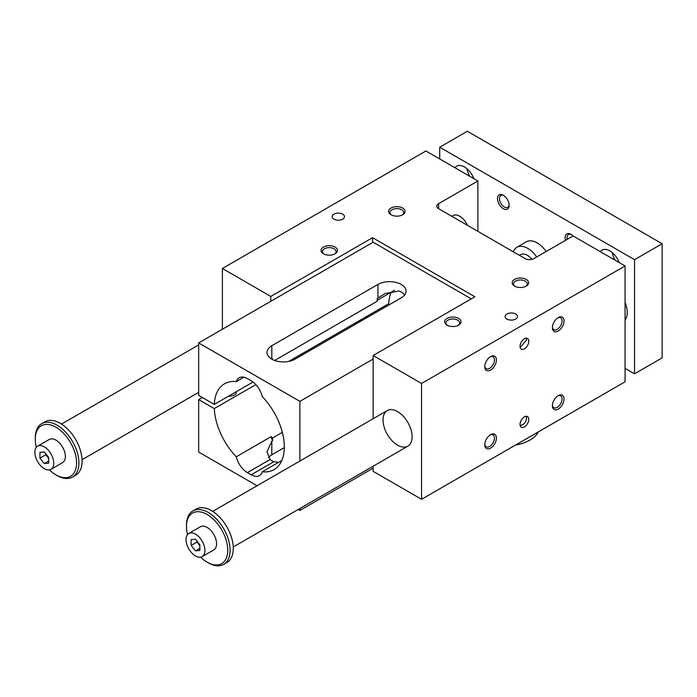 <?xml version="1.0" encoding="UTF-8"?>
<svg xmlns="http://www.w3.org/2000/svg" width="697" height="697" viewBox="0 0 697 697"><rect width="100%" height="100%" fill="white"/><g stroke="black" fill="none" stroke-linecap="round" stroke-linejoin="round"><path stroke-width="1.05" d="M625.078 265.966L421.554 383.472L373.139 355.522L474.901 296.774L372.564 237.686L270.793 296.434L222.387 268.484L425.911 150.979L477.889 180.985L438.631 203.646A6.168 3.563 0 0 0 436.827 206.164A6.168 3.563 0 0 0 438.631 208.691L525.129 258.622A6.168 3.563 0 0 0 533.858 258.622L573.108 235.961L625.078 265.966L625.078 381.799L421.554 499.305L373.139 471.355L373.139 466.223M496.421 359.974A8.225 4.748 120 0 0 490.61 356.62A8.225 4.748 120 0 0 484.79 366.692A8.225 4.748 120 0 0 490.61 370.046A8.225 4.748 120 0 0 496.421 359.974M564.021 320.942A8.225 4.748 120 0 0 558.21 317.588A8.225 4.748 120 0 0 552.39 327.66A8.225 4.748 120 0 0 558.21 331.014A8.225 4.748 120 0 0 564.021 320.942M496.421 438.03A8.225 4.748 -60 0 1 490.61 448.101A8.225 4.748 -60 0 1 484.79 444.747A8.225 4.748 -60 0 1 490.61 434.675A8.225 4.748 -60 0 1 496.421 438.03M564.021 399.006A8.225 4.748 -60 0 1 558.21 409.078A8.225 4.748 -60 0 1 552.39 405.715A8.225 4.748 -60 0 1 558.21 395.643A8.225 4.748 -60 0 1 564.021 399.006M528.77 341.303A6.168 3.563 120 0 0 527.49 338.472A6.168 3.563 120 0 0 521.321 342.035A6.168 3.563 120 0 0 521.321 349.162A6.168 3.563 120 0 0 526.078 347.507A6.168 3.563 120 0 0 528.77 341.303M528.77 419.359A6.168 3.563 -60 0 1 526.078 425.562A6.168 3.563 -60 0 1 521.321 427.217A6.168 3.563 -60 0 1 521.321 420.099A6.168 3.563 -60 0 1 527.49 416.536A6.168 3.563 -60 0 1 528.77 419.359M421.554 499.305L421.554 383.472M526.165 338.193L526.557 340.023L520.171 347.481M526.165 416.248L526.557 418.087C526.183 422.103 524.048 424.595 520.171 425.536M397.569 411.596A20.561 11.866 60 0 1 410.995 429.709A20.561 11.866 60 0 1 407.841 446.185A20.561 11.866 60 0 1 387.288 434.318A20.561 11.866 60 0 1 387.288 410.577A20.561 11.866 60 0 1 397.569 411.596M323.957 254.083A6.831 3.947 180 0 1 322.406 251.582A6.831 3.947 180 0 1 329.237 247.635A6.831 3.947 180 0 1 336.067 251.582A6.831 3.947 180 0 1 334.516 254.083M323.425 253.804A8.225 4.748 0 0 0 335.057 253.804A8.225 4.748 0 0 0 335.057 247.087A8.225 4.748 0 0 0 323.425 247.087A8.225 4.748 0 0 0 323.425 253.804L323.425 253.804M391.557 215.059A6.831 3.947 180 0 1 390.006 212.55A6.831 3.947 180 0 1 396.837 208.603A6.831 3.947 180 0 1 403.668 212.55A6.831 3.947 180 0 1 402.117 215.059M391.026 214.772A8.225 4.748 0 0 0 402.657 214.772A8.225 4.748 0 0 0 402.657 208.054A8.225 4.748 0 0 0 391.026 208.054A8.225 4.748 0 0 0 391.026 214.772L391.026 214.772M458.086 325.429A6.831 3.947 0 0 0 459.637 322.92A6.831 3.947 0 0 0 452.806 318.973A6.831 3.947 0 0 0 445.975 322.92A6.831 3.947 0 0 0 447.526 325.429M446.995 325.142L446.995 325.142A8.225 4.748 180 0 1 446.995 318.424A8.225 4.748 180 0 1 458.626 318.424A8.225 4.748 180 0 1 458.626 325.142A8.225 4.748 180 0 1 446.995 325.142M525.686 286.397A6.831 3.947 0 0 0 527.237 283.888A6.831 3.947 0 0 0 520.406 279.95A6.831 3.947 0 0 0 513.576 283.888A6.831 3.947 0 0 0 515.127 286.397M514.595 286.11L514.595 286.11A8.225 4.748 180 0 1 514.595 279.401A8.225 4.748 180 0 1 526.226 279.401A8.225 4.748 180 0 1 526.226 286.11A8.225 4.748 180 0 1 514.595 286.11M333.959 219.18A6.168 3.563 0 0 0 340.685 219.947A6.168 3.563 0 0 0 344.492 216.662A6.168 3.563 0 0 0 338.324 213.099A6.168 3.563 0 0 0 332.155 216.662A6.168 3.563 0 0 0 333.959 219.18M506.963 319.06A6.168 3.563 180 0 1 505.151 316.543A6.168 3.563 180 0 1 511.319 312.979A6.168 3.563 180 0 1 517.488 316.543A6.168 3.563 180 0 1 513.68 319.827A6.168 3.563 180 0 1 506.963 319.06M477.889 231.352L477.889 180.985M222.387 329.254L222.387 268.484M270.793 301.304L270.793 296.434M372.564 242.556L372.564 237.686M471.268 298.874L373.139 242.216L198.689 342.933L198.689 395.391L214.293 404.399L253.028 382.034M373.139 418.74L373.139 355.522M467.434 225.314A13.365 7.719 -120 0 0 453.033 215.582L451.804 216.288M272.213 359.356A16.449 9.497 60 0 1 272.544 358.929L272.544 359.53M202.322 397.49L198.689 399.59L214.293 408.599A49.548 28.603 -120 0 0 236.292 456.77A16.449 9.497 -120 0 0 247.391 472.61L251.173 474.796A16.449 9.497 -120 0 0 259.397 475.607A16.449 9.497 -120 0 0 262.272 471.773A49.548 28.603 -120 0 0 274.052 469.612A49.548 28.603 -120 0 0 262.272 396.628A16.449 9.497 -120 0 0 251.173 380.789L247.391 378.61A16.449 9.497 -120 0 0 239.167 377.791A16.449 9.497 -120 0 0 236.292 381.625L243.933 377.216M272.004 359.243L272.544 358.929M271.813 359.138A16.449 9.497 180 0 1 266.995 352.421A16.449 9.497 180 0 1 271.813 345.703L271.813 359.138A16.449 9.497 180 0 0 295.075 359.138L401.202 297.863A16.449 9.497 180 0 0 406.02 291.146A16.449 9.497 180 0 0 401.202 284.437A16.449 9.497 180 0 0 377.94 284.437L271.813 345.703M274.67 360.454L377.208 301.252L377.208 298.499L385.197 293.481L399.154 290.989A16.449 9.497 180 0 1 401.202 291.991A16.449 9.497 180 0 1 402.936 293.167L404.565 295.049M377.208 300.268L394.546 290.266M299.876 461.039L299.876 401.35L198.689 342.933M299.876 401.35L373.139 359.051M272.544 438.004L272.544 440.757A16.449 9.497 -120 0 1 271.177 436.627A49.548 28.603 -120 0 0 272.544 438.004L282.329 432.358M284.315 447.605L271.813 454.819L271.813 441.175L266.995 451.813L270.079 459.515A16.449 9.497 0 0 0 271.813 460.691A16.449 9.497 0 0 0 273.86 461.693L278.469 462.425M236.292 456.77L271.177 436.627M271.813 441.175L272.544 440.757M262.272 471.773L281.815 460.49M271.813 454.819A16.449 9.497 0 0 0 268.45 457.633M367.101 316.177A6.682 3.86 180 0 1 367.18 316.752A6.682 3.86 180 0 1 367.014 317.605M361.97 320.515A6.682 3.86 180 0 1 359.504 320.568M301.679 353.945A6.682 3.86 180 0 1 301.757 354.52A6.682 3.86 180 0 1 301.592 355.374M296.556 358.284A6.682 3.86 180 0 1 294.082 358.336M236.266 391.714A6.682 3.86 180 0 1 236.335 392.289A6.682 3.86 180 0 1 228.668 396.105M255.834 384.613L214.293 408.599M385.11 305.783L386.295 306.471M288.767 361.403L388.743 303.683A49.548 28.603 -120 0 1 391.191 292.191M198.689 399.59L198.689 452.048L257.071 485.757M298.185 509.498L299.876 510.465L299.876 508.522M236.292 381.625A49.548 28.603 -120 0 0 224.504 383.794A49.548 28.603 -120 0 0 214.293 404.399M299.876 510.465L373.139 468.166M552.416 405.114A6.831 3.947 120 0 0 553.81 407.71A6.831 3.947 120 0 0 557.225 407.37A6.831 3.947 120 0 0 562.052 399.006A6.831 3.947 120 0 0 560.641 395.879A6.831 3.947 120 0 0 557.687 395.974M484.816 444.137A6.831 3.947 120 0 0 486.21 446.742A6.831 3.947 120 0 0 489.625 446.402A6.831 3.947 120 0 0 494.452 438.03A6.831 3.947 120 0 0 493.04 434.902A6.831 3.947 120 0 0 490.087 434.998M557.687 317.91A6.831 3.947 -60 0 1 560.641 317.815A6.831 3.947 -60 0 1 562.052 320.942A6.831 3.947 -60 0 1 557.225 329.315A6.831 3.947 -60 0 1 553.81 329.655A6.831 3.947 -60 0 1 552.416 327.05M490.087 356.942A6.831 3.947 -60 0 1 493.04 356.847A6.831 3.947 -60 0 1 494.452 359.974A6.831 3.947 -60 0 1 489.625 368.347A6.831 3.947 -60 0 1 486.21 368.678A6.831 3.947 -60 0 1 484.816 366.082M531.968 259.371A13.365 7.719 -120 0 0 520.633 254.605L519.404 255.32M515.501 445.061A33.926 19.586 0 0 0 529.859 440.129A33.926 19.586 0 0 0 538.398 431.844M50.986 469.334L62.608 462.616A13.365 7.719 -120 0 0 65.379 456.5A13.365 7.719 -120 0 0 59.55 443.048A13.365 7.719 -120 0 0 49.252 439.467L37.621 446.185A13.365 7.719 60 0 1 47.919 449.765A13.365 7.719 60 0 1 53.747 463.209A13.365 7.719 60 0 1 50.986 469.334A13.365 7.719 60 0 1 37.621 461.614A13.365 7.719 60 0 1 37.621 446.185M49.4 469.883A29.196 16.859 -120 0 0 55.926 474.875A29.196 16.859 -120 0 0 76.574 462.956A29.196 16.859 -120 0 0 55.926 427.209A29.196 16.859 -120 0 0 35.286 439.127A29.196 16.859 -120 0 0 36.349 447.274M57.093 475.554L55.926 474.875L57.093 475.554A30.842 17.808 -120 0 0 72.514 477.079A30.842 17.808 -120 0 0 72.514 441.471A30.842 17.808 -120 0 0 41.672 423.663A30.842 17.808 -120 0 0 35.286 437.777L35.286 439.127M439.72 158.96L439.72 147.206L634.531 259.676L634.531 373.827L625.078 368.373M634.531 373.827L662.15 357.875L662.15 243.732L467.347 131.263L439.72 147.206M39.938 458.147L39.938 452.327L44.303 451.944L48.659 457.363L48.659 463.183L44.303 463.575L39.938 458.147L45.749 454.792L48.659 458.408M45.749 453.747L45.749 454.792M204.944 550.499A13.365 7.719 60 0 1 202.174 556.615A13.365 7.719 60 0 1 188.809 548.905A13.365 7.719 60 0 1 188.809 533.475A13.365 7.719 60 0 1 199.107 537.056A13.365 7.719 60 0 1 204.944 550.499M202.174 556.615L213.805 549.907A13.365 7.719 -120 0 0 216.567 543.791A13.365 7.719 -120 0 0 210.738 530.339A13.365 7.719 -120 0 0 200.44 526.758L188.809 533.475M200.597 557.173A29.196 16.859 -120 0 0 207.122 562.165A29.196 16.859 -120 0 0 227.762 550.247A29.196 16.859 -120 0 0 207.122 514.491A29.196 16.859 -120 0 0 186.474 526.409A29.196 16.859 -120 0 0 187.537 534.564M208.281 562.836L207.122 562.165L208.281 562.836A30.842 17.808 -120 0 0 223.702 564.37A30.842 17.808 -120 0 0 223.702 528.762A30.842 17.808 -120 0 0 192.869 510.953A30.842 17.808 -120 0 0 186.474 525.068L186.474 526.409M195.491 539.234L199.856 544.653L199.856 550.473L195.491 550.865L191.126 545.437L191.126 539.617L195.491 539.234M223.702 564.37L226.9 562.523A30.842 17.808 -120 0 0 233.286 548.4A30.842 17.808 -120 0 0 219.825 517.366A30.842 17.808 -120 0 0 196.066 509.106L192.869 510.953M72.514 477.079L75.712 475.232A30.842 17.808 -120 0 0 82.098 461.118A30.842 17.808 -120 0 0 68.637 430.075A30.842 17.808 -120 0 0 44.869 421.816L41.672 423.663M625.078 302.454A20.561 11.866 60 0 1 625.078 320.141M536.707 256.975A21.59 12.468 -120 0 0 516.886 247.278A21.59 12.468 -120 0 0 513.288 251.783M546.16 251.521A21.59 12.468 -120 0 0 526.331 241.824L516.886 247.278M600.37 251.704A15.421 8.904 60 0 1 602.103 250.101A15.421 8.904 60 0 1 619.258 262.612M473.882 178.676A15.421 8.904 -120 0 0 456.727 166.165A15.421 8.904 -120 0 0 454.993 167.777M565.52 240.343A8.225 4.748 60 0 1 570.93 234.288A8.225 4.748 60 0 1 573.065 235.987M503.33 208.691A8.225 4.748 -120 0 0 509.141 205.327A8.225 4.748 -120 0 0 503.33 195.256A8.225 4.748 -120 0 0 497.51 198.619A8.225 4.748 -120 0 0 503.33 208.691M509.115 204.718A6.831 3.947 60 0 1 507.73 207.323A6.831 3.947 60 0 1 504.306 206.983A6.831 3.947 60 0 1 499.479 198.619A6.831 3.947 60 0 1 500.89 195.482A6.831 3.947 60 0 1 503.844 195.578M571.444 234.61A6.831 3.947 -120 0 0 568.491 234.514A6.831 3.947 -120 0 0 567.271 239.332M469.734 176.28A15.421 8.904 60 0 1 466.903 168.674M612.28 252.61A15.421 8.904 -120 0 0 615.111 260.216M662.15 243.732L634.531 259.676M196.946 541.038L196.946 542.074L199.856 545.699M195.491 550.865L199.856 548.347M191.126 545.437L196.946 542.074M44.303 463.575L48.659 461.057M438.631 208.691L438.631 203.646M377.94 284.437L377.94 298.081M247.391 472.61L270.079 459.515M251.173 474.796L273.86 461.693M301.243 354.207L301.243 355.575M366.666 316.429L366.666 317.806M235.821 391.975L235.821 393.77M387.288 410.577L212.698 511.371M407.841 446.185L233.251 546.979M198.689 344.884L61.502 424.081M198.689 392.359L82.063 459.698"/></g></svg>
